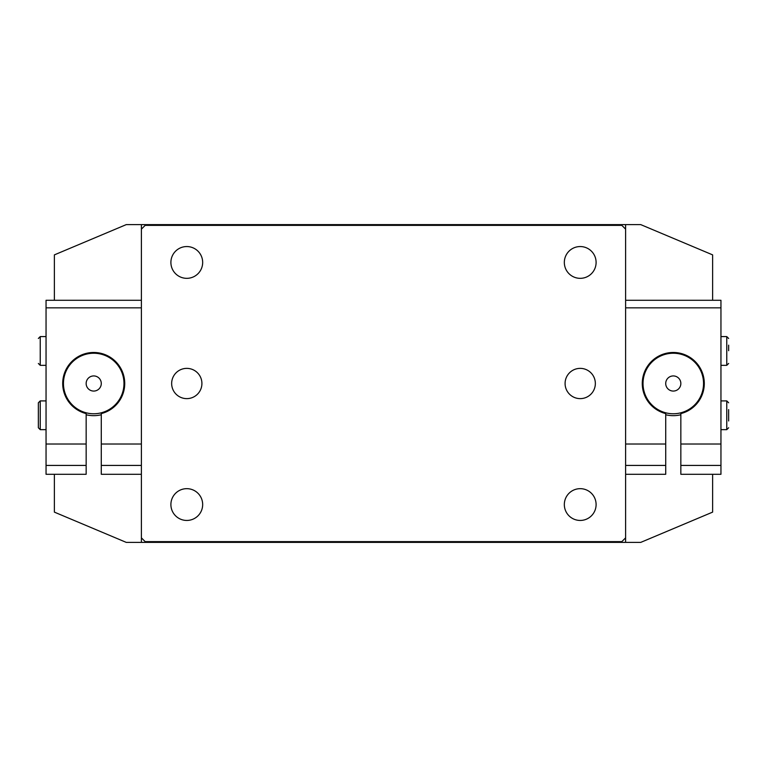 <?xml version="1.0" encoding="UTF-8"?>
<svg xmlns="http://www.w3.org/2000/svg" width="767" height="767" viewBox="0 0 767 767"><rect width="100%" height="100%" fill="white"/><g stroke="black" fill="none" stroke-linecap="round" stroke-linejoin="round"><path stroke-width="1.15" d="M625.613 474.294L665.718 474.294L665.718 413.586A31.025 31.025 0 0 1 673.282 352.475A31.025 31.025 0 0 1 680.847 413.586L680.847 474.294L720.951 474.294L720.951 465.425L680.847 465.425M665.718 465.425L625.613 465.425M665.718 444.026L625.613 444.026M625.613 300.271L720.951 300.271L720.951 444.026L680.847 444.026M720.951 307.835L625.613 307.835M720.951 444.026L720.951 465.425M83.747 354.124L83.747 354.929M122.279 371.391L121.454 371.391M122.279 395.609L121.454 395.609M83.747 412.071L83.747 412.876M79.96 411.304L79.96 410.46L79.96 411.304M79.96 356.54L79.96 355.696L79.96 356.54M86.153 465.425L86.153 474.294L46.049 474.294L46.049 465.425L86.153 465.425L86.153 413.586A31.025 31.025 0 0 1 93.718 352.475A31.025 31.025 0 0 1 101.282 413.586L101.282 444.026L141.387 444.026M101.282 444.026L101.282 465.425L141.387 465.425M101.282 465.425L101.282 474.294L141.387 474.294M46.049 465.425L46.049 444.026L86.153 444.026M141.387 307.835L46.049 307.835L46.049 300.271L141.387 300.271M46.049 444.026L46.049 307.835M170.897 504.561A15.886 15.886 0 0 0 186.784 520.448A15.886 15.886 0 0 0 202.67 504.561A15.886 15.886 0 0 0 186.784 488.665A15.886 15.886 0 0 0 170.897 504.561M564.33 504.561A15.886 15.886 0 0 0 580.216 520.448A15.886 15.886 0 0 0 596.103 504.561A15.886 15.886 0 0 0 580.216 488.665A15.886 15.886 0 0 0 564.33 504.561M86.153 414.755A32.156 32.156 0 0 0 101.282 414.755M665.718 414.755A32.156 32.156 0 0 0 680.847 414.755M54.38 300.271L54.38 254.874L126.258 224.616L554.493 224.616L554.493 225.373M54.38 474.294L54.38 512.126L126.258 542.384L554.493 542.384L554.493 541.627M554.493 542.384L625.613 542.384L625.613 224.616L554.493 224.616M625.613 224.616L640.742 224.616L712.62 254.874L712.62 300.271M712.62 474.294L712.62 512.126L640.742 542.384L625.613 542.384M212.507 224.616L212.507 225.373M212.507 541.627L212.507 542.384M141.387 542.384L141.387 224.616M186.784 368.371A15.129 15.129 0 0 0 171.655 383.5A15.129 15.129 0 0 0 186.784 398.629A15.129 15.129 0 0 0 201.913 383.5A15.129 15.129 0 0 0 186.784 368.371M580.216 368.371A15.129 15.129 0 0 0 565.087 383.5A15.129 15.129 0 0 0 580.216 398.629A15.129 15.129 0 0 0 595.345 383.5A15.129 15.129 0 0 0 580.216 368.371M186.784 488.665A15.886 15.886 0 0 0 170.897 504.561A15.886 15.886 0 0 0 186.784 520.448A15.886 15.886 0 0 0 202.67 504.561A15.886 15.886 0 0 0 186.784 488.665M186.784 246.552A15.886 15.886 0 0 0 170.897 262.439A15.886 15.886 0 0 0 186.784 278.335A15.886 15.886 0 0 0 202.67 262.439A15.886 15.886 0 0 0 186.784 246.552M580.216 488.665A15.886 15.886 0 0 0 564.33 504.561A15.886 15.886 0 0 0 580.216 520.448A15.886 15.886 0 0 0 596.103 504.561A15.886 15.886 0 0 0 580.216 488.665M580.216 246.552A15.886 15.886 0 0 0 564.33 262.439A15.886 15.886 0 0 0 580.216 278.335A15.886 15.886 0 0 0 596.103 262.439A15.886 15.886 0 0 0 580.216 246.552M625.613 229.151L621.836 225.373L145.164 225.373L141.387 229.151M141.387 537.849L145.164 541.627L621.836 541.627L625.613 537.849M38.35 427.765L38.35 402.79L40.239 400.901L40.239 429.654L38.35 427.765M38.35 415.311L38.35 409.588M683.253 412.876L683.253 412.071M644.721 395.609L645.546 395.609M644.721 371.391L645.546 371.391M683.253 354.929L683.253 354.124M687.04 355.696L687.04 356.54L687.04 355.696M687.04 410.46L687.04 411.304L687.04 410.46M728.65 345.16L728.65 350.701M728.65 409.588L728.65 420.968M643.024 383.96A30.268 30.268 0 0 1 672.822 353.242A30.268 30.268 0 0 1 703.54 383.04A30.268 30.268 0 0 1 673.733 413.758A30.268 30.268 0 0 1 643.024 383.96M665.718 383.615A7.565 7.565 0 0 0 673.397 391.065A7.565 7.565 0 0 0 680.847 383.385A7.565 7.565 0 0 0 673.167 375.935A7.565 7.565 0 0 0 665.718 383.615M123.976 383.04A30.268 30.268 0 0 1 94.178 413.758A30.268 30.268 0 0 1 63.46 383.96A30.268 30.268 0 0 1 93.267 353.242A30.268 30.268 0 0 1 123.976 383.04M101.282 383.385A7.565 7.565 0 0 0 93.603 375.935A7.565 7.565 0 0 0 86.153 383.615A7.565 7.565 0 0 0 93.833 391.065A7.565 7.565 0 0 0 101.282 383.385M46.049 336.588L40.239 336.588L40.239 365.341L38.35 363.453M720.951 365.341L726.761 365.341L726.761 336.588L728.65 338.487M720.951 429.654L726.761 429.654L726.761 400.901L728.65 402.79M46.049 365.341L40.239 365.341M40.239 336.588L38.35 338.487M46.049 429.654L40.239 429.654M46.049 400.901L40.239 400.901M726.761 365.341L728.65 363.453M720.951 336.588L726.761 336.588M726.761 429.654L728.65 427.765M720.951 400.901L726.761 400.901"/></g></svg>
